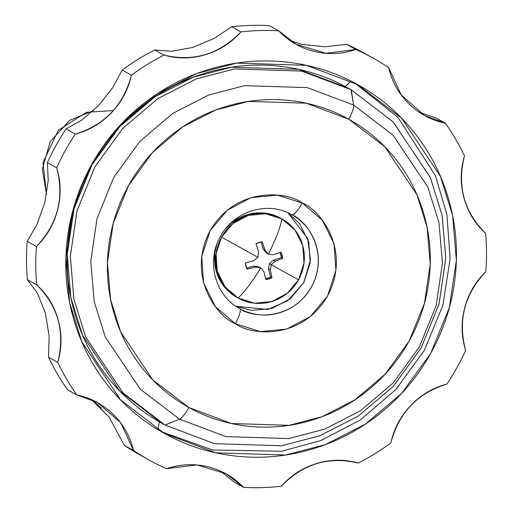<?xml version="1.0" encoding="UTF-8"?>
<svg xmlns="http://www.w3.org/2000/svg" width="513" height="513" viewBox="0 0 513 513"><rect width="100%" height="100%" fill="white"/><g stroke="black" fill="none" stroke-linecap="round" stroke-linejoin="round"><path stroke-width="0.77" d="M373.002 58.046L363.755 52.897A230.068 223.892 119.1 0 0 363.416 52.704L372.662 57.854A230.068 223.892 119.1 0 0 355.868 49.472C342.133 54.16 328.301 54.82 314.373 51.454C300.445 48.081 288.55 41.2 278.687 30.799A230.068 223.892 119.1 0 0 240.93 31.909C231.19 42.88 219.378 50.466 205.495 54.654C191.612 58.841 177.774 58.989 163.993 55.109A230.068 223.892 119.1 0 0 131.405 75.212C128.269 89.531 121.639 102.004 111.52 112.623C101.401 123.248 89.333 130.398 75.321 134.073A230.068 223.892 119.1 0 0 56.635 167.783C60.944 181.615 61.278 195.633 57.629 209.843C53.987 224.046 46.927 236.281 36.442 246.529A230.068 223.892 119.1 0 0 36.66 284.811C47.26 294.443 54.461 306.255 58.27 320.247C62.079 334.239 61.906 348.269 57.764 362.351A230.068 223.892 119.1 0 0 76.835 394.946L67.581 389.803A230.068 223.892 -60.9 0 1 48.517 357.202A230.068 223.892 119.1 0 0 67.581 389.803L76.835 394.946L97.637 402.615L120.613 422.641L133.579 450.497A230.068 223.892 119.1 0 0 166.385 468.677C187.149 462.001 207.034 463.701 226.041 473.775A76.687 74.629 -60.9 0 1 243.566 487.35A230.068 223.892 119.1 0 0 281.316 486.241C291.063 475.262 302.875 467.683 316.758 463.495C330.641 459.308 344.473 459.154 358.26 463.04A230.068 223.892 119.1 0 0 390.842 442.937C393.984 428.611 400.608 416.146 410.727 405.52C420.852 394.901 432.914 387.751 446.926 384.077A230.068 223.892 119.1 0 0 465.612 350.366C461.302 336.534 460.975 322.517 464.618 308.307C468.26 294.096 475.327 281.868 485.811 271.614A230.068 223.892 119.1 0 0 485.587 233.332C474.987 223.7 467.785 211.888 463.976 197.903C460.174 183.911 460.341 169.874 464.483 155.798A230.068 223.892 119.1 0 0 445.419 123.197C431.369 120.343 419.224 113.905 408.983 103.882C398.748 93.86 391.977 81.785 388.674 67.652A230.068 223.892 119.1 0 0 372.662 57.854A230.068 223.892 -60.9 0 1 373.002 58.046A230.068 223.892 -60.9 0 1 388.674 67.652L401.301 95.052L424.501 115.47L422.026 114.091M113.437 110.545L86.453 112.302L58.29 130.289L42.97 162.647L46.536 194.626L42.31 169.264L50.229 141.569L69.653 120.331L93.404 110.648M357.792 84.683L401.711 118.266L440.455 176.376L452.639 215.678L456.358 260.405L449.317 307.678L430.676 353.438L401.628 393.381L365.185 424.264L325.261 444.675L285.491 455.037L215.793 452.812L164.461 433.466C141.954 420.993 122.754 404.571 106.864 384.192C90.981 363.82 79.611 341.049 72.763 315.88C65.908 290.704 64.099 265.048 67.331 238.911C70.563 212.773 78.585 188.143 91.404 165.019C104.222 141.889 120.856 122.03 141.312 105.441C161.768 88.845 184.488 76.783 209.464 69.255C234.447 61.72 259.783 59.29 285.484 61.964C311.179 64.638 335.284 72.211 357.792 84.683C380.3 97.156 399.492 113.578 415.383 133.951C431.273 154.323 442.636 177.1 449.491 202.269C456.339 227.439 458.147 253.095 454.922 279.232C451.69 305.376 443.668 330.006 430.843 353.13C418.024 376.253 401.39 396.113 380.935 412.709C360.479 429.298 337.759 441.36 312.783 448.894C287.806 456.429 262.464 458.859 236.769 456.185C211.067 453.511 186.963 445.938 164.461 433.466L120.536 399.877L81.798 341.773L69.608 302.471L65.895 257.744L72.929 210.465L91.571 164.711L120.626 124.768L157.061 93.879L196.992 73.474L236.762 63.105L306.453 65.337L357.792 84.683M161.095 431.555L212.574 449.997L281.727 451.228L320.901 440.552L360.088 420.121L395.805 389.579L424.347 350.296L442.841 305.376L450.125 258.892L446.951 214.723L435.441 175.677L397.921 117.323L354.99 83.164L397.921 117.323L435.441 175.677L446.951 214.723L450.125 258.892L442.841 305.376L424.347 350.296L395.805 389.579L360.088 420.121L320.901 440.552L281.727 451.228L212.574 449.997L161.095 431.555M351.104 81.144L345.217 86.498L351.091 81.144M157.953 429.695L159.351 421.821L157.953 429.695M97.733 402.667L97.637 402.615A76.687 74.629 -60.9 0 0 76.835 394.946A230.068 223.892 -60.9 0 1 57.764 362.351L48.517 357.202L49.113 336.156L45.4 313.11L37.411 293.147L27.413 279.668A230.068 223.892 -60.9 0 1 27.189 241.386L37.013 224.335L44.746 202.706L48.216 180.653L47.388 162.634A230.068 223.892 -60.9 0 1 66.074 128.923L81.798 120.068L98.618 105.486L112.905 87.415L122.158 70.063A230.068 223.892 -60.9 0 1 154.74 49.96L171.477 51.281L192.587 47.497L214.152 38.411L231.684 26.759A230.068 223.892 -60.9 0 1 269.434 25.65A230.068 223.892 119.1 0 0 231.684 26.759L240.93 31.909A230.068 223.892 -60.9 0 1 278.687 30.799L269.434 25.65L278.687 30.799L296.097 44.31L325.787 53.275L355.868 49.472A230.068 223.892 -60.9 0 1 372.662 57.854L363.416 52.704A230.068 223.892 119.1 0 0 346.615 44.323A230.068 223.892 -60.9 0 1 363.416 52.704M301.464 44.278L324.825 46.779L346.615 44.323L355.868 49.472L346.615 44.323L324.825 46.779L301.464 44.278L290.005 40.514M140.338 455.146A230.068 223.892 -60.9 0 1 124.326 445.348L109.179 417.159L91.308 399.499M101.484 408.181L94.687 402.038M418.929 112.033L436.165 118.054L445.419 123.197A230.068 223.892 -60.9 0 1 464.483 155.798C456.948 186.039 463.976 211.882 485.587 233.332A230.068 223.892 -60.9 0 1 485.811 271.614C464.457 294.327 457.724 320.58 465.612 350.366A230.068 223.892 -60.9 0 1 446.926 384.077C417.505 393.15 398.806 412.773 390.842 442.937A230.068 223.892 -60.9 0 1 358.26 463.04C328.615 456.083 302.971 463.823 281.316 486.241A230.068 223.892 -60.9 0 1 243.566 487.35L234.313 482.201L220.327 470.928M149.245 460.103A230.068 223.892 -60.9 0 1 133.579 450.497L124.326 445.348A230.068 223.892 119.1 0 0 139.998 454.954L149.245 460.103A230.068 223.892 -60.9 0 0 166.385 468.677L196.877 464.906L226.041 473.775L243.566 487.35L234.313 482.201L220.314 470.921M36.66 284.811A230.068 223.892 -60.9 0 1 36.442 246.529L27.189 241.386A230.068 223.892 119.1 0 0 27.413 279.668L36.66 284.811C58.27 306.261 65.305 332.11 57.764 362.351L48.517 357.202L49.113 336.156L45.4 313.11L37.411 293.147L27.413 279.668L36.66 284.811M66.074 128.923A230.068 223.892 119.1 0 0 47.388 162.634L56.635 167.783A230.068 223.892 -60.9 0 1 75.321 134.073L66.074 128.923L81.798 120.068L98.618 105.486L112.905 87.415L122.158 70.063L131.405 75.212A230.068 223.892 -60.9 0 1 163.993 55.109L154.74 49.96A230.068 223.892 119.1 0 0 122.158 70.063L131.405 75.212C123.46 105.351 104.767 124.973 75.321 134.073L66.074 128.923M154.74 49.96L171.477 51.281L192.587 47.497L214.152 38.411L231.684 26.759L240.93 31.909C219.282 54.327 193.632 62.06 163.993 55.109L154.74 49.96M436.165 118.054L445.419 123.197L424.501 115.47M97.637 402.615C116.246 413.388 128.231 429.349 133.579 450.497L124.326 445.348L109.179 417.159M47.388 162.634L56.635 167.783C64.529 197.569 57.796 223.815 36.442 246.529L27.189 241.386L37.013 224.335L44.746 202.706L48.216 180.653L47.388 162.634M351.277 89.833L393.221 121.966L430.471 177.838L442.193 215.633L445.765 258.642L439 304.094L421.07 348.09L393.138 386.501L358.1 416.197L319.708 435.819L281.47 445.791L214.453 443.642L165.096 425.04L214.505 443.655L281.599 445.765L319.881 435.755L358.298 416.069L393.336 386.289L421.237 347.795L439.096 303.741L445.778 258.251L442.11 215.242L430.317 177.479L392.964 121.703L350.988 89.672L353.649 105.069L392.964 135.073L427.945 187.303L438.993 222.674L442.424 262.951L436.165 305.556L419.442 346.82L393.311 382.871L360.492 410.766L324.511 429.201L288.659 438.577L225.823 436.601L179.544 419.166L225.823 436.601L288.659 438.577L324.511 429.201L360.492 410.766L393.311 382.871L419.442 346.82L436.165 305.556L442.424 262.951L438.993 222.674L427.945 187.303L392.964 135.073L353.649 105.069A15.339 3.527 119 0 1 348.737 119.215L384.821 146.75L416.928 194.69L427.072 227.156L430.221 264.131L424.475 303.234L409.124 341.113L385.135 374.201L355.015 399.8L321.991 416.723L289.082 425.328L231.408 423.514L188.931 407.514C207.534 417.826 227.458 424.084 248.696 426.29C269.941 428.502 290.884 426.495 311.532 420.269C332.18 414.042 350.956 404.071 367.866 390.355C384.776 376.638 398.524 360.229 409.124 341.113C419.717 321.997 426.354 301.631 429.022 280.027C431.69 258.424 430.195 237.218 424.533 216.409C418.871 195.6 409.47 176.78 396.337 159.941C383.205 143.101 367.34 129.526 348.737 119.215C330.135 108.903 310.211 102.645 288.966 100.433C267.722 98.227 246.779 100.234 226.13 106.46C205.482 112.687 186.706 122.658 169.797 136.368C152.887 150.085 139.138 166.501 128.545 185.616C117.945 204.732 111.315 225.092 108.641 246.695C105.973 268.305 107.467 289.512 113.129 310.32C118.792 331.122 128.192 349.949 141.325 366.789C154.458 383.628 170.322 397.203 188.931 407.514A15.339 3.527 119 0 1 179.544 419.166A15.339 3.527 -61 0 0 188.931 407.514L152.842 379.979L120.735 332.033L110.596 299.573L107.448 262.598L113.187 223.488L128.545 185.616L152.528 152.528L182.647 126.929L215.672 110.006L248.581 101.394L306.261 103.209L348.737 119.215A15.339 3.527 -61 0 0 353.649 105.069L307.37 87.633L244.534 85.658L208.682 95.04L172.701 113.476L139.882 141.364L113.751 177.415L97.028 218.679L90.769 261.284L94.2 301.567L105.248 336.932L140.229 389.168L179.544 419.166L165.096 425.04L164.526 424.726L165.096 425.04L179.544 419.166L140.229 389.168L105.248 336.932L94.2 301.567L90.769 261.284L97.028 218.679L113.751 177.415L139.882 141.364L172.701 113.476L208.682 95.04L244.534 85.658L307.37 87.633L353.649 105.069L351.277 89.833L347.904 87.96L298.547 69.358L231.53 67.209L193.292 77.181L154.9 96.803L119.862 126.499L91.93 164.91L74 208.906L67.235 254.358L70.807 297.367L82.529 335.162L119.779 391.034L161.723 423.167L164.808 424.879L122.863 392.746L85.613 336.881L73.891 299.085L70.319 256.077L77.085 210.619L95.008 166.629L122.947 128.218L157.985 98.522L196.376 78.899L234.614 68.928L301.631 71.07L350.988 89.672L347.904 87.96L350.988 89.672L301.58 71.057L234.486 68.947L196.203 78.964L157.786 98.65L122.748 128.423L94.847 166.917L76.988 210.978L70.307 256.468L73.968 299.477L85.767 337.24L123.12 393.009L164.808 424.879M302.292 203.001C286.453 191.048 235.653 186.572 210.08 230.805C186.116 275.93 216.839 316.63 235.371 323.729A15.339 3.527 -61 0 0 239.725 308.602L239.642 308.557C215.248 295.879 205.771 261.271 220.519 236.339C233.999 210.837 268.216 200.756 291.775 214.697A15.339 3.527 -61 0 0 302.292 203.001A15.339 3.527 119 0 1 291.775 214.697C306.184 220.218 330.083 251.877 311.442 286.972C291.557 321.375 252.043 317.893 239.725 308.602A15.339 3.527 119 0 1 235.371 323.729C251.21 335.682 302.016 340.157 327.583 295.924C351.546 250.799 320.824 210.093 302.292 203.001L322.228 220.051L334.034 243.701L335.912 270.345L327.583 295.924L310.307 316.547L286.716 329.07L260.399 331.597L235.371 323.729L215.434 306.671L203.629 283.029L201.75 256.385L210.08 230.805L227.362 210.183L250.953 197.659L277.264 195.132L302.292 203.001M235.897 306.248L267.94 309.506L287.671 300.721L303.651 282.83L310.5 259.822L307.608 238.378L287.921 212.773M235.922 306.261L251.485 310.423L271.948 308.46L290.3 298.72L303.734 282.682L310.218 262.784L308.755 242.065L299.573 223.674L287.947 212.786M291.775 214.697A53.679 52.243 -60.9 0 1 311.442 286.972A53.679 52.243 -60.9 0 1 239.725 308.602M162.012 423.328C140.37 411.33 121.908 395.542 106.633 375.952C91.359 356.362 80.426 334.463 73.84 310.262C67.254 286.055 65.51 261.386 68.62 236.256C71.724 211.125 79.438 187.437 91.763 165.205C104.088 142.967 120.087 123.87 139.754 107.916C159.428 91.962 181.269 80.368 205.29 73.122C229.305 65.882 253.672 63.541 278.379 66.113C303.087 68.684 326.268 75.969 347.904 87.96M225.54 228.856L231.626 222.924L247.093 214.71L264.342 213.055L281.983 218.897L295.052 230.081L302.792 245.586L304.023 263.047L298.56 279.816A45.247 44.035 119.1 0 0 281.983 218.897A55.994 12.883 119 0 1 268.389 254.07A55.5 4.341 48.5 0 1 268.395 254.076A55.5 4.393 9.5 0 0 273.358 254.775A55.885 8.952 -14.2 0 0 281.009 252.216A19.173 18.66 -60.9 0 1 282.676 258.353A55.885 9.266 163.7 0 1 275.103 261.194A55.5 12.004 139.5 0 1 271.287 264.714L298.56 279.816L304.023 263.047L302.792 245.586L295.052 230.081L281.983 218.897A45.247 44.035 119.1 0 0 221.533 237.128A45.247 44.035 119.1 0 0 238.109 298.047A55.994 12.883 -61 0 0 260.726 267.901A55.5 4.393 -170.5 0 1 255.557 267.087A55.885 8.939 165.8 0 1 246.971 269.12A19.173 18.66 -60.9 0 1 245.304 262.989A55.885 9.26 -16.2 0 0 253.813 260.668A55.5 12.004 -40.5 0 0 257.827 257.263A55.5 11.985 -81.6 0 0 257.834 257.257L221.533 237.128L257.834 257.257A55.5 11.985 -81.6 0 0 258.59 252.043A55.885 9.234 -105.8 0 0 256.051 243.592A19.173 18.66 -60.9 0 1 262.137 241.758A55.885 8.92 72.2 0 1 264.958 250.12A55.5 4.341 48.5 0 1 268.389 254.07A55.994 12.883 -61 0 0 281.983 218.897L265.574 213.741L248.324 215.396L232.857 223.61L221.533 237.128L216.069 253.897L217.3 271.364L225.04 286.863L238.109 298.047L254.519 303.202L271.768 301.548L287.235 293.333L298.56 279.816L271.287 264.714A55.5 11.991 98.5 0 1 270.319 269.825A55.885 9.228 74.2 0 1 271.928 277.745A19.173 18.66 -60.9 0 1 265.843 279.579A55.885 8.907 -107.8 0 0 263.951 271.743A55.5 4.354 -131.5 0 0 260.726 267.901A55.994 12.883 119 0 1 238.109 298.047A45.247 44.035 119.1 0 0 298.56 279.816L287.235 293.333L271.768 301.548L254.519 303.202L238.109 298.047A45.247 44.035 -60.9 0 1 221.533 237.128A45.247 44.035 -60.9 0 1 281.983 218.897L280.746 218.211A45.247 44.035 119.1 0 0 225.38 229.061M281.009 252.216L282.676 258.353L281.355 257.616L280.136 252.524L281.355 257.616L282.676 258.353L275.103 261.194L271.287 264.714L270.319 269.825L271.928 277.745L265.843 279.579L263.951 271.743L260.726 267.901L255.557 267.087L246.971 269.12L245.304 262.989L253.813 260.668L257.834 257.257L258.59 252.043L256.051 243.592L262.137 241.758L264.958 250.12L268.389 254.07L273.358 254.775L281.009 252.216M266.504 253.024L268.395 254.076L266.504 253.024L263.169 249.126L264.958 250.12L263.169 249.126L261.072 241.918L263.169 249.126L266.504 253.024M246.541 268.132L253.768 266.093L255.557 267.087L253.768 266.093L258.834 266.85L260.726 267.901L258.834 266.85L253.768 266.093L246.541 268.132M265.638 278.668L270.608 277.007L271.928 277.745L270.608 277.007L268.53 268.831L270.319 269.825L268.53 268.831L269.396 263.663L271.287 264.714L269.396 263.663L273.314 260.2L275.103 261.194L273.314 260.2L281.355 257.616L273.314 260.2L269.396 263.663L268.53 268.831L270.608 277.007L265.638 278.668M216.781 244.515A45.247 44.035 119.1 0 0 236.878 297.36M281.983 218.897A45.247 44.035 -60.9 0 1 298.56 279.816A45.247 44.035 -60.9 0 1 238.109 298.047L225.04 286.863L217.3 271.364L216.069 253.897L221.533 237.128L232.857 223.61L248.324 215.396L265.574 213.741L281.983 218.897M236.82 297.328L223.809 286.177L216.069 270.678L214.838 253.21L216.691 244.759M293.526 42.88L296.097 44.31"/></g></svg>
